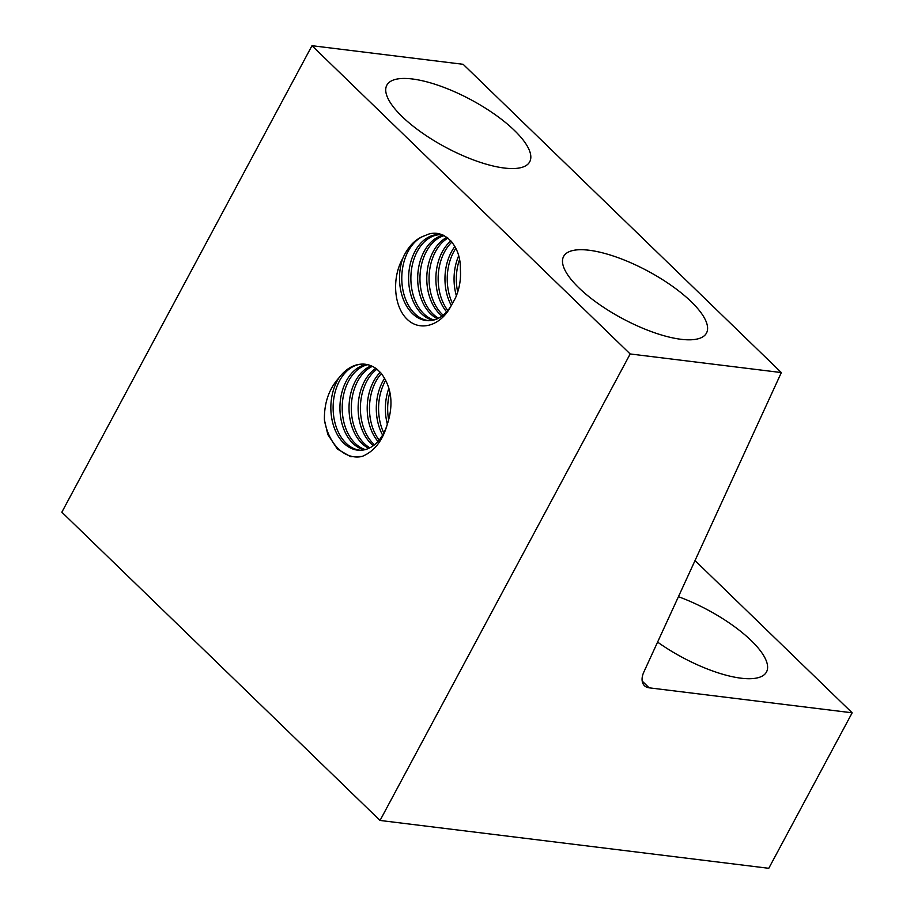 <?xml version="1.0" encoding="UTF-8"?>
<svg xmlns="http://www.w3.org/2000/svg" width="914" height="914" viewBox="0 0 914 914"><rect width="100%" height="100%" fill="white"/><g stroke="black" fill="none" stroke-linecap="round" stroke-linejoin="round"><path stroke-width="1.37" d="M327.829 434.55L324.413 419.949C324.104 402.948 328.994 388.861 339.083 377.688A43.129 29.522 -89 0 0 334.57 386.702A43.129 29.522 -89 0 0 343.824 443.21A43.129 29.522 -89 0 0 359.636 450.294A43.129 29.522 -89 0 0 386.176 427.626A43.129 29.522 -89 0 0 387.285 424.382C382.6 440.788 374.203 451.47 362.104 456.452L350.713 456.726L337.415 449.094L327.829 434.55M402.126 116.592A81.06 26.929 -151.8 0 1 386.839 85.196A81.06 26.929 -151.8 0 1 439.988 85.939A81.06 26.929 -151.8 0 1 514.422 130.416A81.06 26.929 -151.8 0 1 529.709 161.812A81.06 26.929 -151.8 0 1 476.571 161.07A81.06 26.929 -151.8 0 1 402.126 116.592M578.893 287.853A81.06 26.929 -151.8 0 1 563.607 256.457A81.06 26.929 -151.8 0 1 616.756 257.2A81.06 26.929 -151.8 0 1 691.201 301.677A81.06 26.929 -151.8 0 1 706.488 333.062A81.06 26.929 -151.8 0 1 653.339 332.33A81.06 26.929 -151.8 0 1 578.893 287.853M678.428 596.705A81.06 26.929 -151.8 0 1 751.205 640.577A81.06 26.929 -151.8 0 1 766.492 671.973A81.06 26.929 -151.8 0 1 657.589 642.096M339.083 377.688C345.949 368.696 353.912 364.149 362.961 364.069C368.079 364.195 372.798 365.943 377.105 369.325L381.161 373.255C391.695 387.387 393.74 404.434 387.285 424.382M360.767 450.282A43.129 29.522 91 0 1 346.098 443.244A43.129 29.522 91 0 1 336.843 386.748A43.129 29.522 91 0 1 363.178 364.08M383.8 432.962A43.129 29.522 91 0 1 382.292 387.525A43.129 29.522 91 0 1 385.777 380.178M384.703 378.225A43.129 29.522 -89 0 0 380.018 387.49A43.129 29.522 -89 0 0 382.623 435.087M374.5 444.764A43.129 29.522 91 0 1 373.369 443.713A43.129 29.522 91 0 1 364.115 387.216A43.129 29.522 91 0 1 376.934 369.187M375.803 368.353A43.129 29.522 -89 0 0 361.841 387.17A43.129 29.522 -89 0 0 371.095 443.678A43.129 29.522 -89 0 0 373.358 445.655M365.326 449.585A43.129 29.522 91 0 1 355.192 443.404A43.129 29.522 91 0 1 345.926 386.896A43.129 29.522 91 0 1 367.805 364.697M366.651 364.446A43.129 29.522 -89 0 0 343.653 386.862A43.129 29.522 -89 0 0 352.918 443.359A43.129 29.522 -89 0 0 364.183 449.859M369.907 447.803A43.129 29.522 91 0 1 364.275 443.553A43.129 29.522 91 0 1 355.02 387.056A43.129 29.522 91 0 1 372.398 366.354M371.255 365.829A43.129 29.522 -89 0 0 352.747 387.022A43.129 29.522 -89 0 0 362.001 443.519A43.129 29.522 -89 0 0 368.765 448.351M379.127 440.114A43.129 29.522 91 0 1 373.198 387.365A43.129 29.522 91 0 1 381.412 373.54M380.304 372.272A43.129 29.522 -89 0 0 370.924 387.33A43.129 29.522 -89 0 0 377.973 441.462M402.697 258.593L403.337 257.108C408.707 245.695 416.087 238.474 425.467 235.446C442.616 226.729 461.09 244.632 460.359 269.242C461.079 279.353 459.434 288.95 455.435 298.044L451.23 305.596C441.131 325.715 420.212 332.159 407.073 319.192C393.763 306.544 391.695 277.822 402.697 258.593A43.129 29.522 -89 0 0 428.3 320.7A43.129 29.522 -89 0 0 451.23 305.596M429.443 320.688A43.129 29.522 91 0 1 405.508 257.154A43.129 29.522 91 0 1 406.856 253.921A43.129 29.522 91 0 1 425.467 235.446M458.691 255.794A43.129 29.522 -89 0 0 457.777 258.045A43.129 29.522 -89 0 0 456.383 295.816M447.803 310.52A43.129 29.522 91 0 1 441.873 257.771A43.129 29.522 91 0 1 443.221 254.538A43.129 29.522 91 0 1 451.916 242.073M450.91 240.896A43.129 29.522 -89 0 0 440.948 254.503A43.129 29.522 -89 0 0 439.6 257.737A43.129 29.522 -89 0 0 446.638 311.857M438.571 318.209A43.129 29.522 91 0 1 423.685 257.462A43.129 29.522 91 0 1 425.033 254.229A43.129 29.522 91 0 1 444.147 235.618M443.324 235.206A43.129 29.522 -89 0 0 422.759 254.195A43.129 29.522 -89 0 0 421.411 257.417A43.129 29.522 -89 0 0 437.429 318.757M434.001 319.991A43.129 29.522 91 0 1 414.602 257.302A43.129 29.522 91 0 1 415.95 254.069A43.129 29.522 91 0 1 440.011 234.658M443.164 235.138A43.129 29.522 -89 0 0 438.869 234.601A43.129 29.522 -89 0 0 413.676 254.035A43.129 29.522 -89 0 0 412.328 257.268A43.129 29.522 -89 0 0 432.859 320.266M443.176 315.17A43.129 29.522 91 0 1 432.779 257.622A43.129 29.522 91 0 1 434.127 254.389A43.129 29.522 91 0 1 447.917 238.074M446.935 237.332A43.129 29.522 -89 0 0 431.854 254.343A43.129 29.522 -89 0 0 430.505 257.577A43.129 29.522 -89 0 0 442.022 316.061M452.544 303.539A43.129 29.522 91 0 1 450.956 257.931A43.129 29.522 91 0 1 452.304 254.698A43.129 29.522 91 0 1 455.892 248.3M454.909 246.449A43.129 29.522 -89 0 0 450.031 254.663A43.129 29.522 -89 0 0 448.683 257.885A43.129 29.522 -89 0 0 451.299 305.493M457.708 292.114A43.129 29.522 91 0 1 459.536 259.519M388.93 388.119A43.129 29.522 -89 0 0 387.365 424.176M388.713 420.097A43.129 29.522 91 0 1 389.924 392.106M311.982 45.7L61.844 512.194L380.041 820.452L630.169 353.958L311.982 45.7L463.158 64.311L781.344 372.569L643.844 672.03A18.703 11.482 134.1 0 0 644.461 685.706A18.703 11.482 134.1 0 0 649.134 687.819L852.156 712.806L695.017 560.568M852.156 712.806L768.777 868.3L380.041 820.452M630.169 353.958L781.344 372.569M324.413 419.949A49.882 34.149 -89 0 0 338.397 448.797A49.882 34.149 -89 0 0 362.104 456.452M649.134 687.819L642.199 681.09"/></g></svg>
